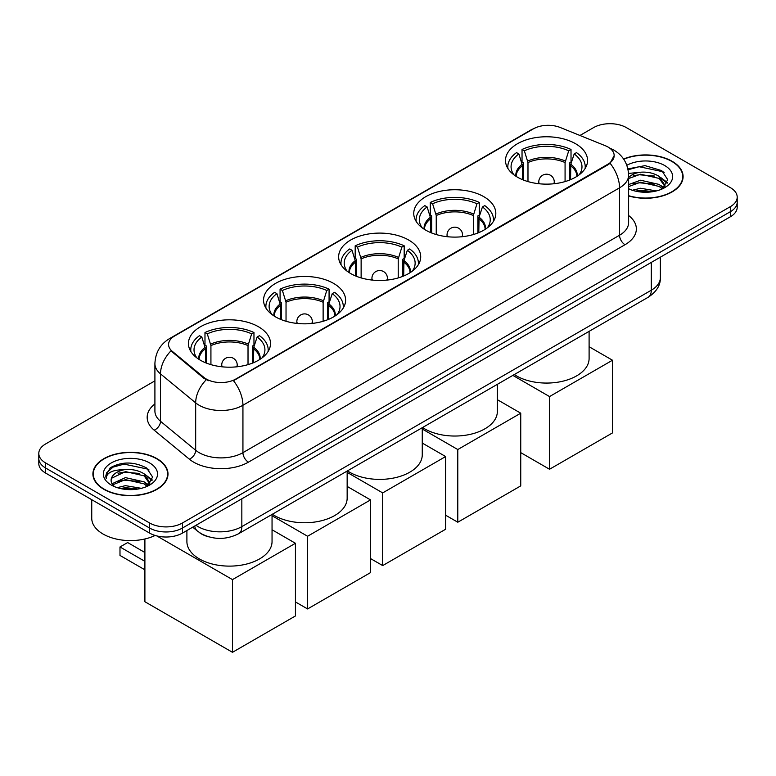 <?xml version="1.0" encoding="UTF-8"?>
<svg xmlns="http://www.w3.org/2000/svg" width="776" height="776" viewBox="0 0 776 776"><rect width="100%" height="100%" fill="white"/><g stroke="black" fill="none" stroke-linecap="round" stroke-linejoin="round"><path stroke-width="1.16" d="M258.486 326.754A41.031 23.687 0 0 0 213.769 321.623A41.031 23.687 0 0 0 188.442 343.506A41.031 23.687 0 0 0 200.46 360.258A41.031 23.687 0 0 0 245.177 365.389A41.031 23.687 0 0 0 270.504 343.506A41.031 23.687 0 0 0 258.486 326.754M483.797 196.677A41.031 23.687 0 0 0 439.08 191.536A41.031 23.687 0 0 0 413.753 213.419A41.031 23.687 0 0 0 425.772 230.171A41.031 23.687 0 0 0 470.479 235.303A41.031 23.687 0 0 0 495.815 213.419A41.031 23.687 0 0 0 483.797 196.677M408.69 240.036A41.031 23.687 0 0 0 363.983 234.895A41.031 23.687 0 0 0 338.646 256.778A41.031 23.687 0 0 0 350.665 273.53A41.031 23.687 0 0 0 395.382 278.671A41.031 23.687 0 0 0 420.708 256.778A41.031 23.687 0 0 0 408.69 240.036M333.593 283.395A41.031 23.687 0 0 0 288.876 278.254A41.031 23.687 0 0 0 263.549 300.147A41.031 23.687 0 0 0 275.567 316.889A41.031 23.687 0 0 0 320.275 322.03A41.031 23.687 0 0 0 345.601 300.147A41.031 23.687 0 0 0 333.593 283.395M575.54 143.706A41.031 23.687 0 0 0 530.823 138.574A41.031 23.687 0 0 0 505.496 160.457A41.031 23.687 0 0 0 517.514 177.209A41.031 23.687 0 0 0 562.231 182.341A41.031 23.687 0 0 0 587.558 160.457A41.031 23.687 0 0 0 575.54 143.706M608.054 147.052A20.904 12.067 0 0 0 605.261 145.704L560.185 127.477A20.904 12.067 0 0 0 533.422 128.835L174.707 335.94A20.904 12.067 0 0 0 168.576 344.466A20.904 12.067 0 0 0 172.359 351.392L203.923 377.417A20.904 12.067 0 0 0 235.826 379.027L608.054 164.124A20.904 12.067 0 0 0 614.175 155.588A20.904 12.067 0 0 0 608.054 147.052M208.599 536.808A23.222 13.405 180 0 1 199.219 532.414M628.618 195.95A37.549 21.68 0 0 0 683.093 176.608A37.549 21.68 0 0 0 672.103 161.282A37.549 21.68 0 0 0 623.594 159.022M156.994 458.665A37.549 21.68 0 0 0 116.08 453.97A37.549 21.68 0 0 0 92.907 474A37.549 21.68 0 0 0 103.897 489.326A37.549 21.68 0 0 0 144.821 494.021A37.549 21.68 0 0 0 167.994 474A37.549 21.68 0 0 0 156.994 458.665M93.295 475.95A37.549 21.68 0 0 0 93.159 476.522M614.175 155.588L610.082 163.27L608.054 164.745L233.469 380.706A27.092 15.646 60 0 1 242.936 405.256A30.962 17.877 180 0 1 199.151 405.256A30.962 17.877 180 0 1 195.678 402.87L160.506 373.877A30.962 17.877 180 0 1 154.909 363.614L154.909 411.028A30.962 17.877 0 0 0 160.506 421.281L195.678 450.274A30.962 17.877 0 0 0 199.151 452.66A30.962 17.877 0 0 0 242.936 452.66L619.549 235.235A30.962 17.877 0 0 0 628.618 222.586L628.618 175.182A30.962 17.877 180 0 1 619.549 187.821A27.092 15.646 -120 0 0 610.082 163.27M154.909 380.861L45.6 443.969A23.222 13.405 0 0 0 38.8 453.456L38.8 463.563A23.222 13.405 0 0 0 45.6 473.05L149.603 533.093L149.603 528.039A23.222 13.405 0 0 0 182.447 528.039L730.4 211.683A23.222 13.405 0 0 0 737.2 202.206A23.222 13.405 0 0 1 730.4 211.683L182.447 528.039A23.222 13.405 0 0 1 149.603 528.039L45.6 467.996L149.603 528.039L149.603 522.985A23.222 13.405 0 0 0 182.447 522.985L730.4 206.629A23.222 13.405 0 0 0 737.2 197.143A23.222 13.405 0 0 0 730.4 187.666L626.397 127.623A23.222 13.405 0 0 0 593.553 127.623L579.953 135.47M38.8 458.509A23.222 13.405 0 0 0 45.6 467.996A23.222 13.405 0 0 1 38.8 458.509M208.618 380.706L203.923 378.329L170.953 350.878A27.092 18.12 129.5 0 0 160.506 373.877L160.506 421.281A7.741 5.18 -50.5 0 1 154.172 430.166A38.703 22.349 180 0 1 154.909 403.937M38.8 453.456A23.222 13.405 0 0 0 45.6 462.933L149.603 522.985M167.742 476.522A37.549 21.68 0 0 0 167.606 475.95M682.841 179.13A37.549 21.68 0 0 0 682.705 178.558M149.603 533.093A23.222 13.405 0 0 0 182.447 533.093L730.4 216.746A23.222 13.405 0 0 0 737.2 207.26L737.2 197.143M628.618 195.697A37.161 21.456 0 0 0 682.705 176.608A37.161 21.456 0 0 0 671.822 161.437A37.161 21.456 0 0 0 623.739 159.235M632.333 190.266L640.539 188.258L656.447 190.925M635.544 191.138L640.539 190.266L653.111 191.624M628.618 184.572L640.539 180.226L659.231 184.455L663.218 188.258M628.618 186.579L640.539 182.234L659.231 186.463L662.18 188.956M628.57 173.446L639.463 172.321A19.351 11.174 0 0 0 628.618 177.51M639.463 172.321C646.893 171.544 653.479 172.912 659.231 176.433L664.906 185.348L664.77 186.822M628.618 178.548L640.539 174.212L659.231 178.441L664.838 186.347M628.618 188.413L629.443 189.189M628.618 188.82A27.092 15.646 0 0 0 664.712 187.666A27.092 15.646 0 0 0 664.712 165.54A27.092 15.646 0 0 0 626.843 165.288M662.5 188.81L667.709 179.644L661.773 170.633L645.021 165.637L627.91 168.887M628.094 169.75L639.162 166.724L662.995 171.748L664.159 172.553M633.177 175.861L639.162 174.755L654.488 176.045M662.791 179.644L667.098 183.252M633.177 183.893L639.162 182.777L654.488 184.077M662.791 187.676L663.422 188.083M636.068 191.255L639.162 190.809L652.82 191.672M660.502 177.355L667.341 182.535M660.502 185.377L664.062 187.53M104.178 489.171A37.161 21.456 0 0 0 144.666 493.817A37.161 21.456 0 0 0 167.606 474A37.161 21.456 0 0 0 156.723 458.829A37.161 21.456 0 0 0 116.225 454.173A37.161 21.456 0 0 0 93.295 474A37.161 21.456 0 0 0 104.178 489.171M91.743 499.686L91.743 518.242A38.703 22.349 0 0 0 103.082 534.043A38.703 22.349 0 0 0 155.132 535.459M117.234 487.658L125.44 485.65L141.348 488.317M120.445 488.531L125.44 487.658L138.012 489.016M147.401 486.203L152.61 477.036L146.664 468.025C133.938 461.448 121.793 461.38 110.231 467.802L105.769 475.969L106.196 478.598C106.448 472.71 112.501 469.752 124.364 469.713A19.351 11.174 0 0 0 111.094 480.315A19.351 11.174 0 0 0 112.035 483.758L125.44 477.618L144.132 481.847L148.119 485.65M112.685 484.825L125.44 479.626L144.132 483.855L147.081 486.348M124.364 469.713C131.784 468.937 138.38 470.305 144.132 473.826L149.807 482.74L149.671 484.214M111.104 480.538L111.754 478.161L125.44 471.604L144.132 475.834L149.739 483.739M112.035 483.758L114.344 486.581M149.603 462.933A27.092 15.646 0 0 0 111.288 462.933A27.092 15.646 0 0 0 111.288 485.058A27.092 15.646 0 0 0 149.613 485.058A27.092 15.646 0 0 0 149.603 462.933M105.778 476.154L106.613 472.856L113.005 467.133L124.063 464.116L147.896 469.14L149.06 469.946M118.078 473.253L124.063 472.147L139.389 473.438M147.692 477.036L151.989 480.635M118.078 481.285L124.063 480.169L139.389 481.469M147.692 485.068L148.323 485.475M120.959 488.647L124.063 488.201L137.721 489.064M145.403 474.747L152.241 479.927M145.403 482.769L148.953 484.922M522.51 179.663L522.51 165.715L518.872 153.968A35.453 20.467 0 0 0 513.052 173.523A35.453 20.467 0 0 0 513.955 174.852M523.402 180.022L523.402 162.911L522.035 162.116L522.035 149.477A38.703 22.349 0 0 1 571.02 149.477L568.711 150.806A35.453 20.467 0 0 0 524.343 150.806L527.981 162.553L527.981 181.584M565.073 181.584L565.073 162.553L568.711 150.806M514.304 374.556A42.573 24.58 0 0 0 516.418 375.865A42.573 24.58 0 0 0 562.823 381.2A42.573 24.58 0 0 0 589.1 358.483L589.1 331.362M571.02 149.477L571.02 162.116L569.642 162.911L569.642 180.022M518.872 153.968L516.554 152.629A38.703 22.349 0 0 0 507.824 166.772A38.703 22.349 0 0 0 507.931 168.499M524.343 150.806L522.035 149.477M585.114 168.499A38.703 22.349 0 0 0 585.23 166.772A38.703 22.349 0 0 0 576.5 152.629L574.182 153.968L570.806 164.231L570.544 179.663M579.1 174.852A35.453 20.467 0 0 0 580.002 173.523A35.453 20.467 0 0 0 574.182 153.968M549.534 469.257L549.534 396.565L612.487 360.229L612.487 432.911L549.534 469.257L520.745 452.631M549.534 396.565L512.849 375.39M589.1 346.726L612.487 360.229M430.767 232.625L430.767 218.686L427.12 206.94A35.453 20.467 0 0 0 421.31 226.495A35.453 20.467 0 0 0 422.202 227.824M431.66 232.994L431.66 215.874L430.282 215.078L430.282 202.439A38.703 22.349 0 0 1 479.277 202.439L476.968 203.778A35.453 20.467 0 0 0 432.601 203.778L436.238 215.524L436.238 234.556M473.331 234.556L473.331 215.524L476.968 203.778M422.561 427.518A42.573 24.58 0 0 0 424.676 428.837A42.573 24.58 0 0 0 471.08 434.162A42.573 24.58 0 0 0 497.358 411.455L497.358 384.333M479.277 202.439L479.277 215.078L477.9 215.874L477.9 232.994M427.12 206.94L424.811 205.601A38.703 22.349 0 0 0 416.072 219.744A38.703 22.349 0 0 0 416.188 221.47M432.601 203.778L430.282 202.439M493.371 221.47A38.703 22.349 0 0 0 493.488 219.744A38.703 22.349 0 0 0 484.748 205.601L482.439 206.94L479.064 217.202L478.802 232.625M487.357 227.824A35.453 20.467 0 0 0 488.259 226.495A35.453 20.467 0 0 0 482.439 206.94M457.791 522.229L457.791 449.537L520.745 413.191L520.745 485.883L457.791 522.229L445.637 515.216M457.791 449.537L422.26 429.021M497.358 399.688L520.745 413.191M355.66 275.984L355.66 262.045L352.023 250.299A35.453 20.467 0 0 0 346.203 269.854A35.453 20.467 0 0 0 347.105 271.183M356.562 276.353L356.562 259.233L355.185 258.447L355.185 245.798A38.703 22.349 0 0 1 404.18 245.798L401.861 247.137A35.453 20.467 0 0 0 357.493 247.137L361.131 258.883L361.131 277.915M398.224 277.915L398.224 258.883L401.861 247.137M347.454 470.877A42.573 24.58 0 0 0 349.569 472.196A42.573 24.58 0 0 0 395.973 477.521A42.573 24.58 0 0 0 422.26 454.814L422.26 427.692M404.18 245.798L404.18 258.447L402.802 259.233L402.802 276.353M352.023 250.299L349.714 248.96A38.703 22.349 0 0 0 340.974 263.103A38.703 22.349 0 0 0 341.091 264.829M357.493 247.137L355.185 245.798M418.274 264.829A38.703 22.349 0 0 0 418.39 263.103A38.703 22.349 0 0 0 409.65 248.96L407.342 250.299L403.957 260.561L403.695 275.984M412.26 271.183A35.453 20.467 0 0 0 413.152 269.854A35.453 20.467 0 0 0 407.342 250.299M382.694 565.588L382.694 492.896L445.637 456.55L445.637 529.242L382.694 565.588L370.54 558.575M382.694 492.896L347.153 472.38M422.26 443.057L445.637 456.55M280.553 319.343L280.553 305.405L276.916 293.658A35.453 20.467 0 0 0 271.105 313.213A35.453 20.467 0 0 0 271.998 314.542M281.455 319.712L281.455 302.601L280.078 301.806L280.078 289.157A38.703 22.349 0 0 1 329.072 289.157L326.764 290.496A35.453 20.467 0 0 0 282.396 290.496L286.034 302.242L286.034 321.274M323.126 321.274L323.126 302.242L326.764 290.496M272.347 514.245A42.573 24.58 0 0 0 274.471 515.555A42.573 24.58 0 0 0 320.866 520.89A42.573 24.58 0 0 0 347.153 498.173L347.153 471.051M329.072 289.157L329.072 301.806L327.695 302.601L327.695 319.712M276.916 293.658L274.607 292.319A38.703 22.349 0 0 0 265.867 306.462A38.703 22.349 0 0 0 265.984 308.188M282.396 290.496L280.078 289.157M343.167 308.188A38.703 22.349 0 0 0 343.283 306.462A38.703 22.349 0 0 0 334.543 292.319L332.235 293.658L328.859 303.92L328.597 319.343M337.153 314.542A35.453 20.467 0 0 0 338.045 313.213A35.453 20.467 0 0 0 332.235 293.658M307.587 608.947L307.587 536.255L370.54 499.909L370.54 572.601L307.587 608.947L295.433 601.933M307.587 536.255L272.046 515.739M347.153 486.416L370.54 499.909M205.456 362.712L205.456 348.764L201.818 337.017A35.453 20.467 0 0 0 195.998 356.572A35.453 20.467 0 0 0 196.9 357.901M206.358 363.071L206.358 345.96L204.98 345.165L204.98 332.526A38.703 22.349 0 0 1 253.965 332.526L251.657 333.855A35.453 20.467 0 0 0 207.289 333.855L210.926 345.601L210.926 364.633M248.019 364.633L248.019 345.601L251.657 333.855M186.9 530.532L186.9 541.532A42.573 24.58 0 0 0 199.364 558.914A42.573 24.58 0 0 0 245.769 564.249A42.573 24.58 0 0 0 272.046 541.532L272.046 514.41M253.965 332.526L253.965 345.165L252.598 345.96L252.598 363.071M201.818 337.017L199.5 335.678A38.703 22.349 0 0 0 190.77 349.821A38.703 22.349 0 0 0 190.886 351.547M207.289 333.855L204.98 332.526M268.069 351.547A38.703 22.349 0 0 0 268.176 349.821A38.703 22.349 0 0 0 259.446 335.678L257.128 337.017L253.752 347.279L253.49 362.712M262.045 357.901A35.453 20.467 0 0 0 262.948 356.572A35.453 20.467 0 0 0 257.128 337.017M144.899 569.827L119.989 555.441L119.989 546.973L144.899 561.349M232.48 652.306L232.48 579.614L295.433 543.278L295.433 615.96L232.48 652.306L144.899 601.74L144.899 538.971M232.48 579.614L156.791 535.915M272.046 529.775L295.433 543.278M119.989 546.973L127.662 542.55L144.899 552.502M172.359 351.392L172.359 352.304M203.923 377.417L203.923 378.329M235.826 379.027L235.826 379.648M608.054 164.124L608.054 164.745M248.417 462.147A7.741 4.472 60 0 1 242.936 452.66L242.936 405.256L619.549 187.821L619.549 235.235A7.741 4.472 60 0 0 625.019 244.712L248.417 462.147A38.703 22.349 180 0 1 193.67 462.147A38.703 22.349 180 0 1 189.334 459.159L154.172 430.166M628.618 175.182C628.094 164.046 623.206 155.695 613.942 150.137L610.033 148.235A27.092 12.688 112 0 0 609.664 148.1M172.398 337.521A27.092 15.646 -120 0 0 169.595 338.569C160.331 344.137 155.433 352.488 154.909 363.614M169.595 338.569L531.143 129.834A27.092 15.646 60 0 1 533.199 128.961M206.232 379.765A27.092 18.12 129.5 0 0 195.678 402.87L195.678 450.274A7.741 5.18 -50.5 0 1 189.334 459.159M628.618 215.505A38.703 22.349 180 0 1 625.019 244.712M182.447 522.985L182.447 533.093M730.4 206.629L730.4 216.746M45.6 462.933L45.6 473.05M195.969 525.294A30.962 17.877 0 0 0 198.055 526.613A30.962 17.877 0 0 0 241.84 526.613L651.297 290.224A30.962 17.877 0 0 0 660.366 277.575C660.599 285.267 656.506 291.844 648.096 297.305L238.639 533.704A15.481 8.943 60 0 0 241.84 526.613L241.84 498.803M651.297 262.414L651.297 290.224A15.481 8.943 60 0 1 648.096 297.305M194.718 526.012A15.481 10.36 129.5 0 0 197.414 531.046L192.71 527.176M522.51 165.715A30.342 17.518 0 0 0 516.176 176.394M565.073 162.553A30.342 17.518 0 0 0 527.981 162.553M522.248 164.231A30.71 17.732 0 0 0 515.875 176.201M565.335 161.069A30.71 17.732 0 0 0 527.719 161.069M577.179 176.201A30.71 17.732 0 0 0 570.806 164.231M576.869 176.394A30.342 17.518 0 0 0 570.544 165.715M539.475 183.786A7.741 4.472 180 0 1 538.787 181.943L538.787 183.718M554.268 183.718L554.268 181.943A7.741 4.472 180 0 1 553.579 183.786M430.767 218.686A30.342 17.518 0 0 0 424.433 229.366M473.331 215.524A30.342 17.518 0 0 0 436.238 215.524M430.505 217.202A30.71 17.732 0 0 0 424.132 229.172M473.583 214.04A30.71 17.732 0 0 0 435.976 214.04M485.427 229.172A30.71 17.732 0 0 0 479.064 217.202M485.126 229.366A30.342 17.518 0 0 0 478.802 218.686M447.733 236.758A7.741 4.472 180 0 1 447.044 234.915L447.044 236.69M462.525 236.69L462.525 234.915A7.741 4.472 180 0 1 461.836 236.758M355.66 262.045A30.342 17.518 0 0 0 349.336 272.725M398.224 258.883A30.342 17.518 0 0 0 361.131 258.883M355.398 260.561A30.71 17.732 0 0 0 349.035 272.531M398.486 257.399A30.71 17.732 0 0 0 360.879 257.399M410.329 272.531A30.71 17.732 0 0 0 403.957 260.561M410.029 272.725A30.342 17.518 0 0 0 403.695 262.045M372.625 280.117A7.741 4.472 180 0 1 371.937 278.274L371.937 280.049M387.418 280.049L387.418 278.274A7.741 4.472 180 0 1 386.729 280.117M280.553 305.405A30.342 17.518 0 0 0 274.229 316.084M323.126 302.242A30.342 17.518 0 0 0 286.034 302.242M280.301 303.92A30.71 17.732 0 0 0 273.928 315.89M323.379 300.758A30.71 17.732 0 0 0 285.772 300.758M335.222 315.89A30.71 17.732 0 0 0 328.859 303.92M334.922 316.084A30.342 17.518 0 0 0 328.597 305.405M297.528 323.476A7.741 4.472 180 0 1 296.839 321.633L296.839 323.408M312.321 323.408L312.321 321.633A7.741 4.472 180 0 1 311.632 323.476M205.456 348.764A30.342 17.518 0 0 0 199.131 359.443M248.019 345.601A30.342 17.518 0 0 0 210.926 345.601M205.194 347.279A30.71 17.732 0 0 0 198.821 359.249M248.281 344.117A30.71 17.732 0 0 0 210.665 344.117M260.125 359.249A30.71 17.732 0 0 0 253.752 347.279M259.824 359.443A30.342 17.518 0 0 0 253.49 348.764M222.421 366.835A7.741 4.472 180 0 1 221.732 364.992L221.732 366.767M237.214 366.767L237.214 364.992A7.741 4.472 180 0 1 236.525 366.835M531.143 129.834L536.109 127.526M238.639 533.704C226.175 539.97 213.72 539.97 201.256 533.704L197.414 531.046M660.366 277.575L660.366 257.176M682.705 179.712L682.705 176.608M664.906 186.676L664.906 185.348M167.606 477.104L167.606 474M149.807 484.069L149.807 482.74M93.295 477.104L93.295 474M507.824 168.314L507.824 166.772M585.23 168.314L585.23 166.772M554.268 181.943A7.741 7.741 0 0 0 542.657 175.24A7.741 7.741 0 0 0 538.787 181.943M416.072 221.276L416.072 219.744M493.488 221.276L493.488 219.744M462.525 234.915A7.741 7.741 0 0 0 450.914 228.212A7.741 7.741 0 0 0 447.044 234.915M340.974 264.635L340.974 263.103M418.39 264.635L418.39 263.103M387.418 278.274A7.741 7.741 0 0 0 375.807 271.571A7.741 7.741 0 0 0 371.937 278.274M265.867 308.004L265.867 306.462M343.283 308.004L343.283 306.462M312.321 321.633A7.741 7.741 0 0 0 300.71 314.93A7.741 7.741 0 0 0 296.839 321.633M190.77 351.363L190.77 349.821M268.176 351.363L268.176 349.821M237.214 364.992A7.741 7.741 0 0 0 225.603 358.289A7.741 7.741 0 0 0 221.732 364.992"/></g></svg>
